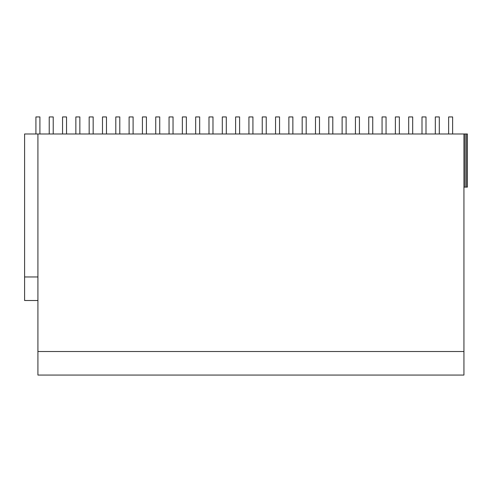 <?xml version="1.0" encoding="UTF-8"?>
<svg xmlns="http://www.w3.org/2000/svg" width="492" height="492" viewBox="0 0 492 492"><rect width="100%" height="100%" fill="white"/><g stroke="black" fill="none" stroke-linecap="round" stroke-linejoin="round"><path stroke-width="0.74" d="M37.915 300.507L24.6 300.507L24.6 133.984L467.4 133.984L467.4 187.101L463.938 187.101M37.915 276.965L24.6 276.965M463.938 133.984L463.938 351.522L37.915 351.522L37.915 133.984M463.938 351.522L463.938 375.058L37.915 375.058L37.915 351.522M466.336 133.984L466.336 187.101M465.002 133.984L465.002 187.101M49.231 133.984L49.231 116.942L53.222 116.942L53.222 133.984M35.916 133.984L35.916 116.942L39.907 116.942L39.907 133.984M75.854 133.984L75.854 116.942L79.852 116.942L79.852 133.984M62.546 133.984L62.546 116.942L66.537 116.942L66.537 133.984M102.484 133.984L102.484 116.942L106.475 116.942L106.475 133.984M89.169 133.984L89.169 116.942L93.166 116.942L93.166 133.984M129.107 133.984L129.107 116.942L133.104 116.942L133.104 133.984M115.798 133.984L115.798 116.942L119.79 116.942L119.79 133.984M155.736 133.984L155.736 116.942L159.728 116.942L159.728 133.984M142.422 133.984L142.422 116.942L146.419 116.942L146.419 133.984M182.36 133.984L182.36 116.942L186.357 116.942L186.357 133.984M169.051 133.984L169.051 116.942L173.043 116.942L173.043 133.984M208.989 133.984L208.989 116.942L212.981 116.942L212.981 133.984M195.675 133.984L195.675 116.942L199.672 116.942L199.672 133.984M235.613 133.984L235.613 116.942L239.61 116.942L239.61 133.984M222.304 133.984L222.304 116.942L226.295 116.942L226.295 133.984M262.242 133.984L262.242 116.942L266.233 116.942L266.233 133.984M248.927 133.984L248.927 116.942L252.925 116.942L252.925 133.984M288.872 133.984L288.872 116.942L292.863 116.942L292.863 133.984M275.557 133.984L275.557 116.942L279.548 116.942L279.548 133.984M315.495 133.984L315.495 116.942L319.486 116.942L319.486 133.984M302.18 133.984L302.18 116.942L306.178 116.942L306.178 133.984M342.124 133.984L342.124 116.942L346.116 116.942L346.116 133.984M328.81 133.984L328.81 116.942L332.801 116.942L332.801 133.984M368.748 133.984L368.748 116.942L372.745 116.942L372.745 133.984M355.433 133.984L355.433 116.942L359.431 116.942L359.431 133.984M395.377 133.984L395.377 116.942L399.369 116.942L399.369 133.984M382.063 133.984L382.063 116.942L386.054 116.942L386.054 133.984M422.001 133.984L422.001 116.942L425.998 116.942L425.998 133.984M408.686 133.984L408.686 116.942L412.683 116.942L412.683 133.984M448.63 133.984L448.63 116.942L452.622 116.942L452.622 133.984M435.315 133.984L435.315 116.942L439.307 116.942L439.307 133.984"/></g></svg>

